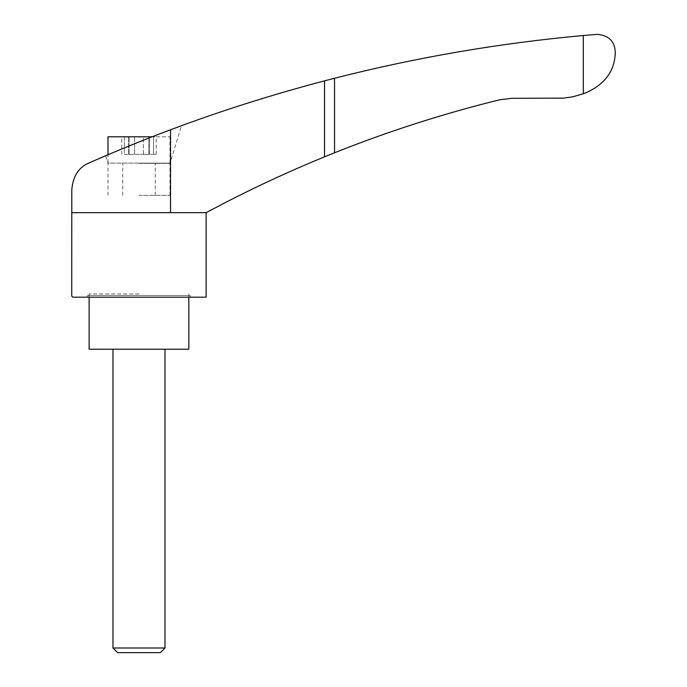 <?xml version="1.0" encoding="UTF-8"?>
<svg xmlns="http://www.w3.org/2000/svg" width="687" height="687" viewBox="0 0 687 687"><rect width="100%" height="100%" fill="white"/><g stroke="black" fill="none" stroke-linecap="round" stroke-linejoin="round"><path stroke-width="0.52" stroke-dasharray="3.44 2.58" d="M71.791 190.17L71.791 212.661L206.126 212.661L71.791 212.661L71.791 189.767C73.028 175.941 78.902 166.95 89.413 162.785C110.487 153.433 143.969 139.65 170.513 129.783C219.084 111.474 270.42 95.167 324.53 80.851L334.543 78.258C416.331 57.416 499.251 43.169 583.306 35.518L597.553 34.35C609.721 35.69 615.621 42.379 615.251 54.41L614.985 56.574C613.242 73.088 603.272 85.282 585.066 93.14L574.109 96.515L563.4 98.138L511.789 98.301L499.689 99.77C443.424 113.638 388.378 131.311 334.543 152.772L324.53 156.825C290.489 170.762 257.282 186.083 224.915 202.768L206.177 212.661L71.791 212.661L71.749 190.17M107.988 136.799L169.981 136.799L152.162 136.799L107.988 154.755L107.988 163.128L169.981 163.128L107.988 163.128M110.805 153.57L113.346 152.497M127.284 146.717L129.388 145.867M132.754 144.493L134.549 143.772M139.332 141.857L148.083 138.388M150.779 137.34L157.615 134.686M163.154 132.565L170.857 129.654M170.513 212.661L170.513 129.783L168.332 130.607M163.223 132.539L160.037 133.759M124.399 154.352L129.044 154.352L124.399 154.352L124.399 136.799L121.754 136.799L129.044 136.799L124.399 136.799L124.399 154.352M128.787 154.352L143.368 154.352L128.641 154.352L128.787 136.799L128.787 154.352M143.368 154.352L149.319 154.352L143.368 154.352L143.368 136.799L149.319 136.799L128.641 136.799L143.368 136.799L143.368 154.352M153.562 154.352L148.924 154.352L156.215 154.352L153.562 154.352L153.562 136.799L156.215 136.799L148.924 136.799L153.562 136.799L153.562 154.352M149.173 136.799L149.173 154.352L149.173 136.799M117.623 652.65L160.337 652.65M112.977 647.996L164.992 647.996M89.13 349.211L188.831 349.211M138.98 293.942L89.13 293.942L138.98 293.942M138.98 195.323L169.981 195.323L138.98 195.323M87.618 297.188L190.351 297.188L87.618 297.188L87.618 295.453L190.351 295.453L87.618 295.453L89.13 293.942L89.13 297.188M138.98 163.369L169.981 163.369L138.98 163.369M206.126 297.188L72.831 297.188L71.749 296.106M583.306 35.518L583.306 93.733M324.53 80.851L324.53 156.825M134.6 136.799L134.6 154.352L134.6 136.799M334.543 78.258L334.543 152.772M121.754 154.352L121.754 136.799M129.044 154.352L129.044 136.799L129.044 154.352M128.641 154.352L128.641 136.799L128.641 154.352M149.319 154.352L149.319 136.799L149.319 154.352M148.924 154.352L148.924 136.799L148.924 154.352M156.215 154.352L156.215 136.799M188.831 297.188L188.831 293.942L190.351 295.453L190.351 297.188M155.236 195.323L155.236 163.128M122.724 195.323L122.724 163.128M169.981 163.128L169.981 136.799M169.981 195.323L169.981 163.369L181.488 125.721M107.988 195.323L107.988 163.369L105.661 155.751"/><path stroke-width="1.03" d="M585.066 93.14C603.246 85.308 613.216 73.114 614.985 56.574L615.251 54.41C615.629 42.371 609.73 35.69 597.553 34.35L583.306 35.518L583.306 93.733L585.066 93.14M170.513 212.661L71.791 212.661L71.791 189.767C73.002 175.975 78.876 166.975 89.413 162.785C110.367 153.484 143.832 139.701 170.513 129.783L170.513 212.661L206.177 212.661L224.915 202.768C257.282 186.083 290.489 170.762 324.53 156.825L334.543 152.772C388.378 131.311 443.424 113.638 499.689 99.77L511.789 98.301L563.4 98.138L572.597 96.85L583.306 93.733M170.857 129.654L170.513 129.783C219.617 111.303 270.953 94.995 324.53 80.851L334.543 78.258C416.331 57.416 499.251 43.169 583.306 35.518M160.037 133.759L152.162 136.799L107.988 136.799L107.988 154.755L105.661 155.751L110.805 153.57M113.346 152.497L127.284 146.717M129.388 145.867L132.754 144.493M134.549 143.772L139.332 141.857M148.083 138.388L150.779 137.34M157.615 134.686L163.154 132.565M168.332 130.607L163.223 132.539M112.977 647.996L164.992 647.996L160.337 652.65L117.623 652.65L112.977 647.996L112.977 349.211M188.831 297.188L188.831 349.211L89.13 349.211L89.13 297.188M71.791 190.17L71.749 296.106L72.831 297.188L206.126 297.188L206.126 212.661M334.543 78.258L334.543 152.772M324.53 80.851L324.53 156.825M164.992 647.996L164.992 349.211"/></g></svg>
